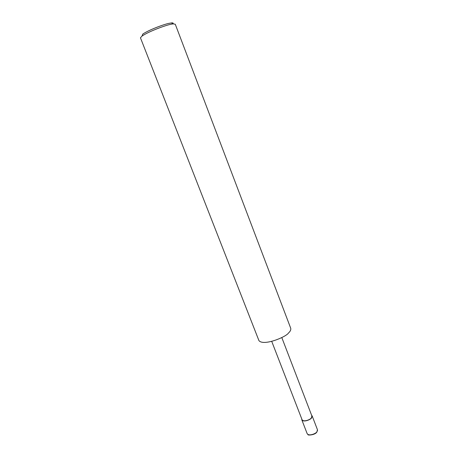 <?xml version="1.0" encoding="UTF-8"?>
<svg xmlns="http://www.w3.org/2000/svg" width="458" height="458" viewBox="0 0 458 458"><rect width="100%" height="100%" fill="white"/><g stroke="black" fill="none" stroke-linecap="round" stroke-linejoin="round"><path stroke-width="0.69" d="M311.617 415.28L312.144 415.881L311.577 417.885C310.913 419.494 303.637 422.597 301.839 419.9L301.788 419.007M281.784 337.523L311.887 415.984L311.348 417.885C310.713 419.413 303.809 422.362 302.097 419.797L271.72 341.37M142.037 36.039C149.617 30.961 166.804 24.915 170.949 24.274L173.221 23.879L175.271 24.228L290.693 328.191C291.111 329.68 290.389 331.266 288.546 332.949C286.216 336.933 263.43 346.403 258.919 340.58L140.451 37.802L142.037 36.039L142.776 34.087C149.726 29.398 165.435 23.885 169.248 23.306L171.344 22.952C172.935 22.751 173.508 23.037 173.055 23.799M312.144 415.881L317.451 429.719L316.913 431.785C316.272 433.434 309.035 436.537 307.192 433.72L301.839 419.9M317.56 430.297L316.759 432.232C314.56 435.363 307.037 435.329 308.16 434.665L307.192 433.72M173.221 23.879L171.344 22.952"/></g></svg>
